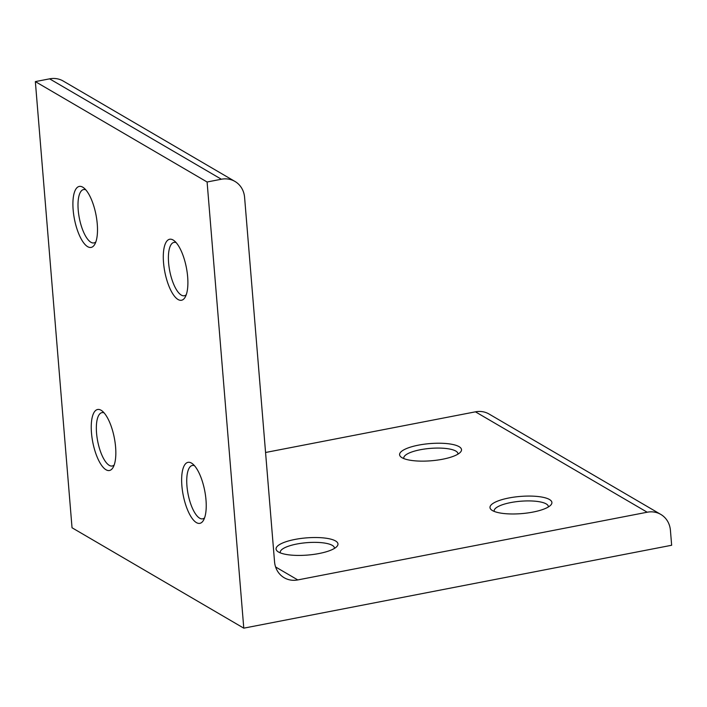 <?xml version="1.0" encoding="UTF-8"?>
<svg xmlns="http://www.w3.org/2000/svg" width="707" height="707" viewBox="0 0 707 707"><rect width="100%" height="100%" fill="white"/><g stroke="black" fill="none" stroke-linecap="round" stroke-linejoin="round"><path stroke-width="1.06" d="M186.25 294.731A27.184 9.615 79 0 1 184.333 295.756A27.184 9.615 79 0 1 181.301 295.093A27.184 9.615 79 0 1 169.053 266.875A27.184 9.615 79 0 1 173.993 242.386A27.184 9.615 79 0 1 176.149 242.625M178.04 299.503A31.064 10.985 79 0 1 163.538 262.712A31.064 10.985 79 0 1 173.153 240.018A31.064 10.985 79 0 1 174.205 240.742A31.064 10.985 79 0 1 186.383 267.67A31.064 10.985 79 0 1 185.146 297.205A31.064 10.985 79 0 1 178.04 299.503M204.588 517.807A27.184 9.615 79 0 1 202.67 518.832A27.184 9.615 79 0 1 199.639 518.178A27.184 9.615 79 0 1 187.39 489.96A27.184 9.615 79 0 1 192.331 465.471A27.184 9.615 79 0 1 194.496 465.701M196.378 522.588A31.064 10.985 79 0 1 181.885 485.797A31.064 10.985 79 0 1 191.491 463.094A31.064 10.985 79 0 1 192.543 463.819A31.064 10.985 79 0 1 204.721 490.755A31.064 10.985 79 0 1 203.483 520.281A31.064 10.985 79 0 1 196.378 522.588M95.852 241.891A27.184 9.615 79 0 1 93.934 242.916A27.184 9.615 79 0 1 90.903 242.254A27.184 9.615 79 0 1 78.654 214.035A27.184 9.615 79 0 1 83.594 189.547A27.184 9.615 79 0 1 85.759 189.785M87.641 246.663A31.064 10.985 79 0 1 73.148 209.873A31.064 10.985 79 0 1 82.754 187.178A31.064 10.985 79 0 1 83.806 187.903A31.064 10.985 79 0 1 95.984 214.831A31.064 10.985 79 0 1 94.747 244.366A31.064 10.985 79 0 1 87.641 246.663M114.189 464.967A27.184 9.615 79 0 1 112.272 465.993A27.184 9.615 79 0 1 109.24 465.339A27.184 9.615 79 0 1 97 437.12A27.184 9.615 79 0 1 101.932 412.632A27.184 9.615 79 0 1 104.097 412.861M105.988 469.748A31.064 10.985 79 0 1 91.486 432.958A31.064 10.985 79 0 1 101.092 410.254A31.064 10.985 79 0 1 102.144 410.979A31.064 10.985 79 0 1 114.322 437.916A31.064 10.985 79 0 1 113.085 467.442A31.064 10.985 79 0 1 105.988 469.748M508.899 497.975A31.064 8.617 -4.7 0 0 491.515 509.941A31.064 8.617 -4.7 0 0 532.998 512.071A31.064 8.617 -4.7 0 0 550.797 505.063A31.064 8.617 -4.7 0 0 541.376 496.986A31.064 8.617 -4.7 0 0 508.899 497.975M548.332 506.981A27.184 7.538 -4.7 0 0 548.34 506.512A27.184 7.538 -4.7 0 0 510.71 502.58A27.184 7.538 -4.7 0 0 494.166 510.967A27.184 7.538 -4.7 0 0 494.255 511.426M418.5 445.136A31.064 8.617 -4.7 0 0 401.116 457.102A31.064 8.617 -4.7 0 0 442.609 459.232A31.064 8.617 -4.7 0 0 460.398 452.224A31.064 8.617 -4.7 0 0 450.986 444.137A31.064 8.617 -4.7 0 0 418.5 445.136M457.933 454.141A27.184 7.538 -4.7 0 0 457.95 453.673A27.184 7.538 -4.7 0 0 420.312 449.74A27.184 7.538 -4.7 0 0 403.768 458.127A27.184 7.538 -4.7 0 0 403.856 458.587M294.96 539.432A31.064 8.617 -4.7 0 0 277.577 551.389A31.064 8.617 -4.7 0 0 319.069 553.519A31.064 8.617 -4.7 0 0 336.859 546.52A31.064 8.617 -4.7 0 0 327.447 538.434A31.064 8.617 -4.7 0 0 294.96 539.432M334.393 548.438A27.184 7.538 -4.7 0 0 334.411 547.969A27.184 7.538 -4.7 0 0 296.772 544.028A27.184 7.538 -4.7 0 0 280.228 552.423A27.184 7.538 -4.7 0 0 280.325 552.883M297.78 579.926A23.296 20.812 120.3 0 1 284.187 577.734A23.296 20.812 120.3 0 1 274.546 561.765L244.595 197.394A23.296 20.812 120.3 0 0 234.954 181.434L63.206 81.031A23.296 20.812 120.3 0 0 49.614 78.839L35.35 81.605L72.034 527.767L243.782 628.161L671.65 545.256L670.43 530.383A23.296 20.812 120.3 0 0 660.789 514.413A23.296 20.812 120.3 0 0 647.197 512.221L297.78 579.926L275.606 566.97M234.954 181.434A23.296 20.812 120.3 0 0 221.362 179.233L207.098 181.999L35.35 81.605M207.098 181.999L243.782 628.161M660.789 514.413L489.041 414.019A23.296 20.812 120.3 0 0 475.449 411.828L265.567 452.489M221.362 179.233L49.614 78.839M647.197 512.221L475.449 411.828"/></g></svg>
